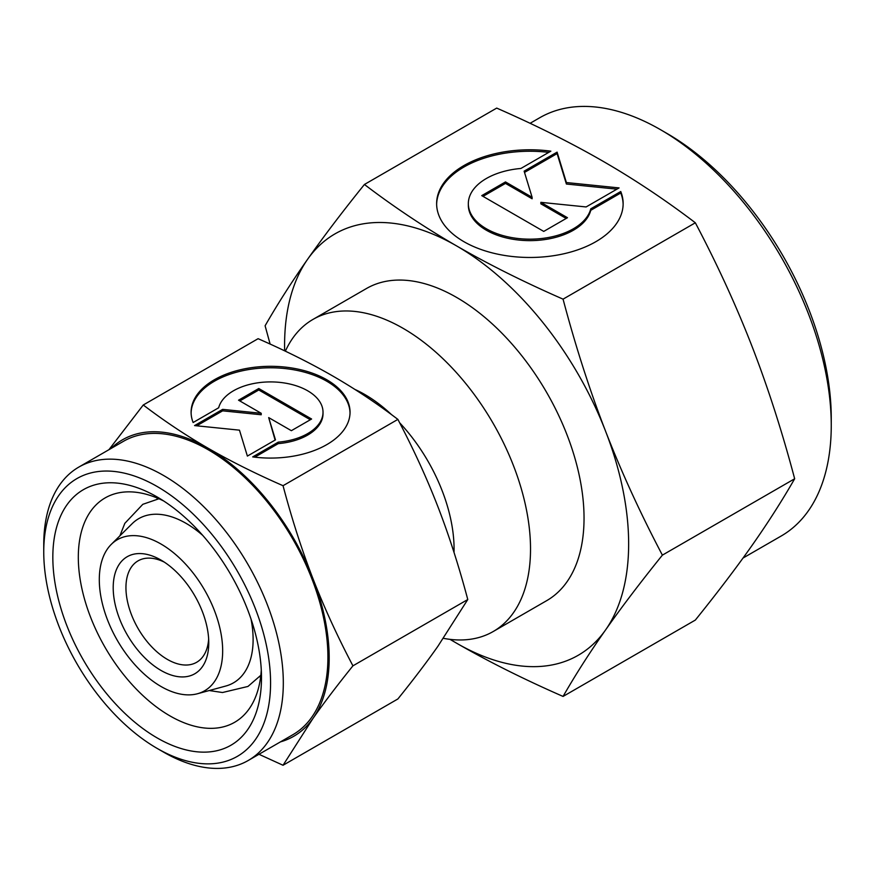 <?xml version="1.0" encoding="UTF-8"?>
<svg xmlns="http://www.w3.org/2000/svg" width="875" height="875" viewBox="0 0 875 875"><rect width="100%" height="100%" fill="white"/><g stroke="black" fill="none" stroke-linecap="round" stroke-linejoin="round"><path stroke-width="1.31" d="M202.738 535.391A94.784 54.72 -120 0 0 186.091 523.359A94.784 54.72 -120 0 0 132.114 523.709L111.3 544.348A87.238 50.367 60 0 1 180.228 558.688A87.238 50.367 60 0 1 222.666 650.869A87.238 50.367 60 0 1 197.553 693.722A87.238 50.367 60 0 1 133.153 662.747A87.238 50.367 60 0 1 99.302 579.633A87.238 50.367 60 0 1 111.3 544.348M197.553 693.722L225.827 686.022A94.784 54.72 -120 0 0 253.116 639.45A94.784 54.72 -120 0 0 251.016 619.03M285.37 351.192A180.206 104.048 60 0 1 312.988 319.408A180.206 104.048 60 0 1 451.861 367.686A180.206 104.048 60 0 1 530.523 549.041A180.206 104.048 60 0 1 493.194 631.531A180.206 104.048 60 0 1 443.406 638.323M399.634 422.767A126.142 72.833 60 0 1 454.07 549.041A126.142 72.833 60 0 1 454.016 552.431M208.655 638.958A58.57 33.819 60 0 1 196.634 662.298A58.57 33.819 60 0 1 151.506 646.603A58.57 33.819 60 0 1 125.945 587.661A58.57 33.819 60 0 1 138.075 560.853A58.57 33.819 60 0 1 164.281 562.111M113.203 587.661A67.583 39.014 60 0 1 160.989 560.077A67.583 39.014 60 0 1 208.764 642.841A67.583 39.014 60 0 1 160.978 670.425A67.583 39.014 60 0 1 113.203 587.661M354.944 389.452A126.142 72.833 60 0 1 391.541 414.652M43.75 551.983L43.75 544.622A169.4 97.803 60 0 1 78.837 467.075A169.4 97.803 60 0 1 209.366 512.455A169.4 97.803 60 0 1 283.314 682.938A169.4 97.803 60 0 1 248.227 760.484A169.4 97.803 60 0 1 163.527 752.095L157.161 748.409A160.387 92.597 60 0 1 43.75 551.983A160.387 92.597 60 0 1 157.161 486.5A160.387 92.597 60 0 1 270.572 682.938A160.387 92.597 60 0 1 157.161 748.409M78.837 467.075L123.43 441.328A169.4 97.803 60 0 1 253.969 486.708A169.4 97.803 60 0 1 327.917 657.18A169.4 97.803 60 0 1 292.83 734.737L248.227 760.484M261.286 669.977A129.533 74.791 60 0 1 234.675 722.28A129.533 74.791 60 0 1 134.848 687.575A129.533 74.791 60 0 1 78.312 557.222A129.533 74.791 60 0 1 105.131 497.919A129.533 74.791 60 0 1 163.745 501.014M261.494 677.698A147.558 85.192 60 0 1 157.161 737.931A147.558 85.192 60 0 1 52.828 557.222A147.558 85.192 60 0 1 157.161 496.978A147.558 85.192 60 0 1 261.494 677.698M283.041 485.702C255.347 473.561 230.377 461.081 208.13 448.241A171.194 98.842 60 0 1 312.966 578.67A171.194 98.842 60 0 1 329.186 657.923A171.194 98.842 60 0 1 312.966 718.452C324.1 702.625 337.422 685.092 352.931 665.831C337.422 636.377 324.1 607.316 312.966 578.67C301.864 550.003 291.889 519.017 283.041 485.702L397.884 419.398C413.394 448.864 426.716 477.914 437.85 506.57C448.952 535.227 458.927 566.212 467.775 599.528L437.85 646.352C426.716 662.178 413.394 679.711 397.884 698.961L283.041 765.264L312.966 718.452A171.194 98.842 60 0 1 280.438 741.88M350.033 412.934A79.472 45.883 0 0 0 288.444 368.966A79.472 45.883 0 0 0 191.111 412.934M193.134 422.516A79.472 45.883 180 0 1 191.1 412.202A79.472 45.883 180 0 1 288.444 367.489A79.472 45.883 180 0 1 350.044 412.202A79.472 45.883 180 0 1 252.7 456.903L278.25 442.148A52.456 30.286 0 0 0 322.459 416.631A52.456 30.286 0 0 0 323.017 412.202A52.456 30.286 0 0 0 274.422 381.992A52.456 30.286 0 0 0 218.684 407.761L193.134 422.516M278.25 442.148L278.25 443.625L254.8 457.166M323.017 412.202L323.017 413.667A52.456 30.286 180 0 1 322.459 418.108A52.456 30.286 180 0 1 278.25 443.625M258.77 388.511L311.598 419.016L291.364 430.686L268.68 417.594L275.483 439.863L247.384 456.083L239.466 430.161L194.556 425.589L222.655 409.369L261.22 413.295L238.536 400.192L258.77 388.511L258.77 389.988L239.816 400.925M261.22 413.295L261.22 414.761L222.655 410.834L196.722 425.808M222.655 409.369L222.655 410.834M275.1 440.081L268.68 417.594M310.319 419.748L258.77 389.988M111.048 448.481A171.194 98.842 60 0 1 208.13 448.241C185.905 435.4 164.281 420.984 143.259 404.994L108.938 449.695M143.259 404.994L258.103 338.691C285.797 350.831 310.767 363.311 333.014 376.152C355.239 388.992 376.863 403.408 397.884 419.398M352.931 665.831L467.775 599.528M258.967 754.283L283.041 765.264M743.028 558.042L781.233 535.992A241.478 139.42 -120 0 0 831.25 425.447L831.25 418.086A232.466 134.214 -120 0 0 666.87 133.372L660.505 129.686A241.478 139.42 -120 0 0 539.755 117.731L530.086 123.309M312.988 319.408L366.505 288.498A180.206 104.048 60 0 1 505.378 336.788A180.206 104.048 60 0 1 584.041 518.142A180.206 104.048 60 0 1 546.722 600.633L493.194 631.531M364.427 184.472L496.705 108.095C536.058 125.344 571.539 143.084 603.159 161.328C634.736 179.572 665.47 200.058 695.341 222.786C717.391 264.655 736.323 305.944 752.139 346.653C767.922 387.384 782.097 431.419 794.664 478.767C782.097 500.653 767.922 522.823 752.139 545.3C736.323 567.788 717.391 592.703 695.341 620.069L563.062 696.434C575.63 674.548 589.805 652.367 605.598 629.902A243.283 140.459 -120 0 0 628.644 543.889A243.283 140.459 -120 0 0 605.598 431.266C589.805 390.534 575.63 346.5 563.062 299.152C523.709 281.903 488.228 264.163 456.619 245.93C425.031 227.675 394.297 207.189 364.427 184.472C342.377 211.827 323.455 236.753 307.639 259.241C291.845 281.706 277.67 303.887 265.103 325.773L270.123 344.083M450.012 639.362L456.619 643.213A243.283 140.459 -120 0 0 605.598 629.902C621.414 607.414 640.336 582.498 662.386 555.133C640.336 513.264 621.414 471.975 605.598 431.266A243.283 140.459 -120 0 0 456.619 245.93A243.283 140.459 -120 0 0 307.639 259.241A243.283 140.459 -120 0 0 284.583 345.253A243.283 140.459 -120 0 0 284.659 350.853M623.131 204.367A93.253 53.845 0 0 0 620.758 192.992L590.767 210.306A61.545 35.536 180 0 1 525.361 240.537A61.545 35.536 180 0 1 468.333 205.1L468.333 203.623A61.545 35.536 0 0 0 525.361 239.072A61.545 35.536 0 0 0 590.767 208.83L620.758 191.516L620.758 192.992M620.758 191.516A93.253 53.845 180 0 1 623.142 203.623A93.253 53.845 180 0 1 508.911 256.091A93.253 53.845 180 0 1 436.625 203.623A93.253 53.845 180 0 1 550.856 151.167L520.877 168.47A61.545 35.536 0 0 0 469 198.428A61.545 35.536 0 0 0 468.333 203.623M567.47 217.711L543.736 231.416L481.742 195.628L505.488 181.923L532.109 197.291L524.125 171.161L557.102 152.13L566.388 182.547L619.084 187.917L586.108 206.948L540.848 202.344L567.47 217.711M566.202 218.455L540.848 203.82L540.848 202.344M616.919 189.164L566.388 184.023L557.102 153.595L524.508 172.419M566.388 182.547L566.388 184.023M557.102 152.13L557.102 153.595M532.109 197.291L532.109 198.767L505.488 183.4L483.022 196.372M505.488 181.923L505.488 183.4M590.767 208.83L590.767 210.306M548.767 152.37A93.253 53.845 0 0 0 436.636 204.367M794.664 478.767L662.386 555.133M695.341 222.786L563.062 299.152M450.231 639.384A243.283 140.459 -120 0 0 456.619 643.213C488.228 661.445 523.709 679.186 563.062 696.434M831.25 425.447A241.478 139.42 -120 0 0 660.505 129.686M158.933 498.761L142.811 504.317L124.819 523.348L119.897 535.828M260.837 675.27L247.964 686.448L222.491 692.519L209.223 690.539M259.558 676.823L260.695 676.517M156.942 499.1L157.784 498.269"/></g></svg>
